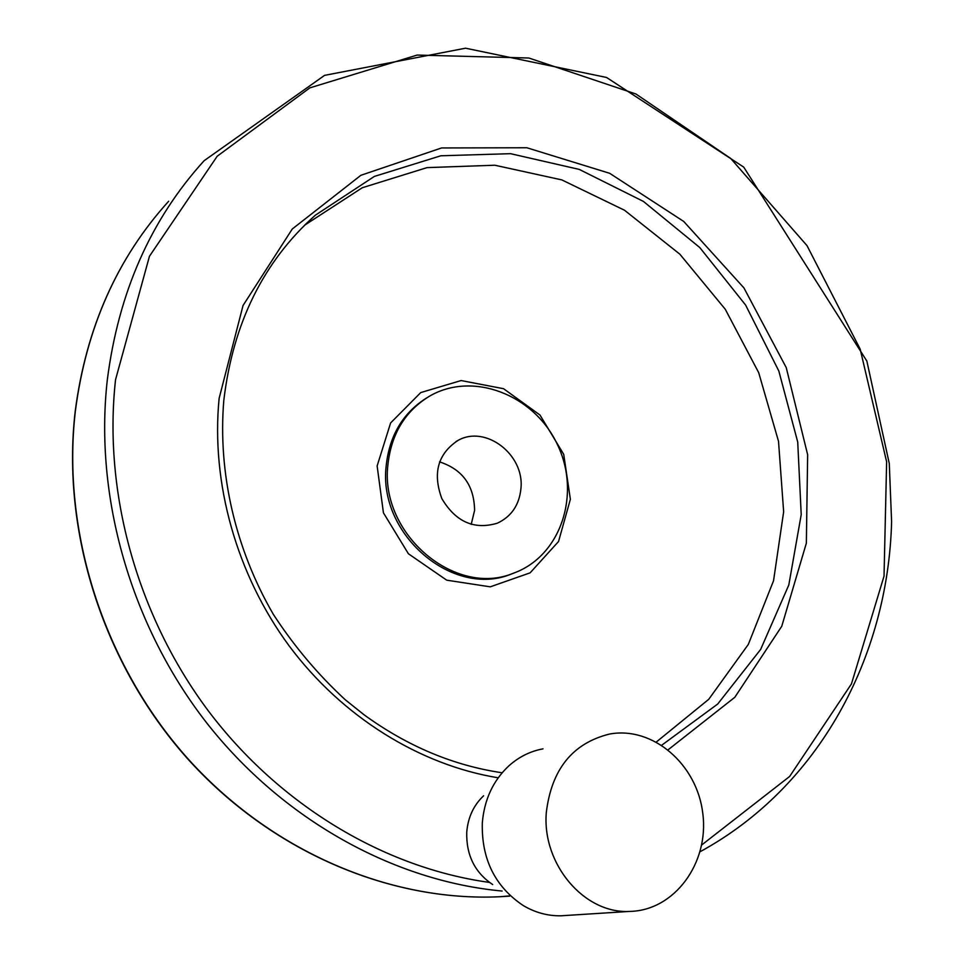 <?xml version="1.0" encoding="UTF-8"?>
<svg xmlns="http://www.w3.org/2000/svg" width="964" height="964" viewBox="0 0 964 964"><rect width="100%" height="100%" fill="white"/><g stroke="black" fill="none" stroke-linecap="round" stroke-linejoin="round"><path stroke-width="1.45" d="M546.287 812.688C542.021 864.19 584.184 913.824 629.42 911.426C674.414 910.787 709.179 863.057 702.84 813.797C697.321 764.44 652.893 725.964 609.477 734.062C572.544 743.208 551.48 769.417 546.287 812.688M471.203 524.392L474.589 510.414C474.204 485.543 462.527 469.372 439.56 461.877M520.97 488.23C519.355 504.919 511.462 516.584 497.291 523.211C474.131 530.067 455.647 521.849 441.837 498.593C432.499 473.228 437.861 453.851 457.912 440.476C485.495 424.618 524.464 454.49 520.97 488.23M543.009 748.847C530.152 751.233 518.668 756.993 508.546 766.151C492.978 780.864 484.229 799.831 482.301 823.039C481.446 859.117 495.038 886.579 523.091 905.449C535.032 912.559 547.648 916.005 560.915 915.8L566.591 915.439M656.388 741.955L708.721 699.334L748.317 644.434L773.55 580.714L783.648 511.8L778.514 441.295L758.704 372.682L725.289 309.287L679.861 254.195L624.527 210.248L561.843 179.907L494.857 165.23L427.064 167.615L362.307 187.727L304.636 225.19M387.865 465.178C379.792 533.984 455.225 597.632 513.366 573.231C560.976 556.288 581.388 493.821 557.373 444.488C534.249 394.758 472.637 370.682 429.197 396.373C404.94 411.315 391.167 434.246 387.865 465.178M483.615 795.782C473.613 805.265 467.986 817.388 466.745 832.161C466.154 855.08 474.806 872.553 492.688 884.566M509.221 895.918L499.665 896.749C389.577 901.858 270.438 851.429 186.655 757.68C103.232 663.666 61.238 531.598 75.192 411.447C86.001 328.122 117.162 258.063 168.676 201.247C117.307 257.858 86.206 327.796 75.361 411.074C61.383 531.236 103.449 663.557 186.944 757.644C270.788 851.489 389.866 901.846 499.665 896.749L509.546 896.146M700.105 851.73C818.749 787.082 888.085 657.4 891.604 521.741L889.278 463.527L866.853 361.054L743.726 167.109L606.561 77.469L465.54 48.2L324.579 75.361L204.139 160.687C150.685 219.539 118.403 292.695 107.281 380.141C94.135 497.087 130.959 625.853 206.886 723.157C283.235 820.183 394.107 881.048 502.136 891.049M701.684 844.994L789.661 776.442L851.453 683.898L884.036 576.123L886.627 461.792L860.165 349.089L807.001 245.615L730.664 158.421L635.903 93.978L528.862 58.009L417.147 55.069L309.866 87.857L217.201 156.228L149.456 256.267L115.547 379.696C103.028 492.255 137.165 615.924 208.489 711.095C280.223 805.976 385.178 868.058 489.423 882.409M668.173 749.751L734.797 697.309L781.756 626.275L806.35 543.178L807.651 454.755L786.238 367.597L743.931 287.911L683.717 221.443L609.646 173.291L526.862 147.757L441.572 147.95L360.873 175.303L292.273 228.998L243.048 305.492L219.129 398.349C210.827 482.783 236.493 574.556 289.188 645.94C342.232 717.071 419.786 764.946 498.195 777.803M661.786 745.172L717.686 704.045L760.632 649.459L788.793 585.052L801.217 514.631L797.722 442.042L778.828 371.019L745.63 305.082L699.768 247.543L643.422 201.428L579.268 169.411L510.51 153.674L440.837 155.782L374.333 176.436L315.276 215.261L304.925 224.901M377.129 465.937L383.431 512.824L408.399 553.758L446.706 580.171L490.254 586.835L530.116 572.845L558.542 541.515L570.375 499.304L563.723 454.345L539.985 415.026L503.533 388.697L461.093 380.551L420.75 392.577L390.613 422.955L377.129 465.937M426.389 398.084C402.771 413.098 389.348 435.8 386.142 466.178C378.069 534.851 453.369 598.379 511.426 574.014L514.776 572.712M456.032 441.524L457.912 440.476M629.42 911.426L560.915 915.8M502.148 772.779C453.381 765.561 407.374 746.244 364.115 714.83L345.257 699.756C318 674.583 294.032 646.121 273.354 614.369C235.24 548.817 217.78 472.529 223.793 400.506C232.963 323.302 263.449 261.557 315.276 215.261L306.166 223.696M513.366 573.231L514.8 572.7"/></g></svg>
